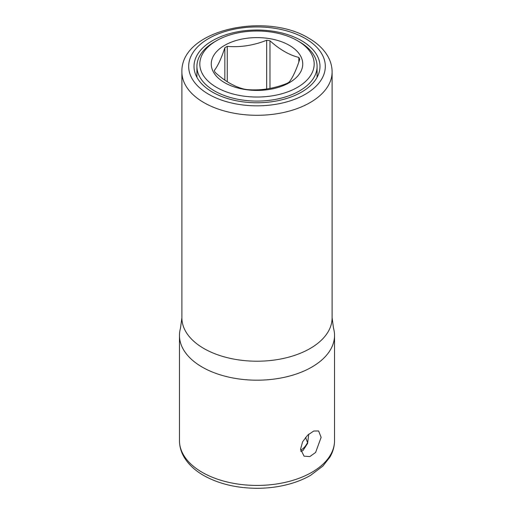 <?xml version="1.0" encoding="UTF-8"?>
<svg xmlns="http://www.w3.org/2000/svg" width="514" height="514" viewBox="0 0 514 514"><rect width="100%" height="100%" fill="white"/><g stroke="black" fill="none" stroke-linecap="round" stroke-linejoin="round"><path stroke-width="0.77" d="M305.541 437.414L307.565 442.554C305.875 445.901 303.755 448.33 301.198 449.853L300.613 450.168M214.511 41.859L214.511 41.859A60.087 34.689 0 0 0 196.913 66.39A60.087 34.689 0 0 0 234.005 98.437A60.087 34.689 0 0 0 299.489 90.92A60.087 34.689 0 0 0 317.087 66.39A60.087 34.689 0 0 0 299.489 41.859L297.433 40.677A57.176 33.012 0 0 0 216.567 40.677L214.511 41.859L216.567 40.677A57.176 33.012 0 0 0 216.567 87.361A57.176 33.012 0 0 0 297.433 87.361A57.176 33.012 0 0 0 297.433 40.677M289.343 82.69A45.74 26.407 180 0 1 224.657 82.69A45.74 26.407 180 0 1 224.657 45.341A45.74 26.407 180 0 1 289.343 45.341A45.74 26.407 180 0 1 289.343 82.69M227.265 81.726L227.265 46.363A43.806 25.289 0 0 0 226.025 47.05A43.806 25.289 0 0 0 224.836 47.763L224.836 80.113M227.265 46.363C240.398 47.487 253.537 45.45 266.67 40.265A43.806 25.289 0 0 1 269.985 40.779C279.603 49.485 289.221 55.037 298.833 57.433A43.806 25.289 0 0 1 299.726 59.348C296.205 70.09 292.684 77.672 289.164 82.099A43.806 25.289 0 0 1 287.975 82.812A43.806 25.289 0 0 1 286.735 83.499C273.602 88.691 260.463 90.721 247.33 89.597A43.806 25.289 0 0 1 244.015 89.083C234.397 86.686 224.779 81.135 215.167 72.429A43.806 25.289 0 0 1 214.274 70.514C217.795 66.088 221.316 58.5 224.836 47.763M298.833 57.433L298.833 61.963M269.985 40.779L269.985 88.408M266.67 40.265L266.67 88.98M300.799 451.408L302.945 450.585L307.552 443.518L308.773 434.144M321.128 437.343L315.622 452.442L309.826 456.599L304.07 456.149L300.568 449.21L302.598 441.802L307.738 435.069L313.746 431.034L318.609 430.97L321.128 437.343M301.545 40.677A62.991 36.372 0 0 0 232.893 32.793A62.991 36.372 0 0 0 194.009 66.39A62.991 36.372 0 0 0 212.455 92.109A62.991 36.372 0 0 0 281.107 99.992A62.991 36.372 0 0 0 319.991 66.39A62.991 36.372 0 0 0 301.545 40.677M332.108 317.845A75.108 43.362 0 0 1 285.745 357.911A75.108 43.362 0 0 1 203.891 348.511A75.108 43.362 0 0 1 181.892 317.845L180.485 328.215A77.53 44.763 0 0 0 179.47 335.43A77.53 44.763 0 0 0 202.175 367.08A77.53 44.763 0 0 0 286.671 376.781A77.53 44.763 0 0 0 334.53 335.43A77.53 44.763 0 0 0 333.515 328.215L332.108 317.845L332.108 71.928C332.076 66.345 330.579 61.012 327.617 55.93C323.454 48.946 317.144 43.022 308.702 38.164C265.976 11.732 180.645 29.709 181.892 71.928A75.108 43.362 0 0 0 203.891 102.594A75.108 43.362 0 0 0 285.745 111.994A75.108 43.362 0 0 0 332.108 71.928M305.31 38.499A68.323 39.443 0 0 0 208.69 38.499A68.323 39.443 0 0 0 208.69 94.28A68.323 39.443 0 0 0 305.31 94.28A68.323 39.443 0 0 0 305.31 38.499M179.47 440.671C179.502 446.383 181.024 451.845 184.051 457.049C188.336 464.27 194.845 470.4 203.583 475.431C218.758 483.912 236.665 488.204 257.289 488.3C268.828 488.255 279.815 486.758 290.249 483.802C297.799 481.644 304.609 478.804 310.674 475.283L322.863 466.089L329.911 457.113C332.956 451.896 334.498 446.409 334.53 440.671A77.53 44.763 180 0 1 286.671 482.023A77.53 44.763 180 0 1 202.175 472.321A77.53 44.763 180 0 1 179.47 440.671L179.47 335.43M196.913 77.312L196.913 66.39M317.087 77.312L317.087 66.39M181.892 317.845L181.892 71.928M334.53 440.671L334.53 335.43"/></g></svg>
